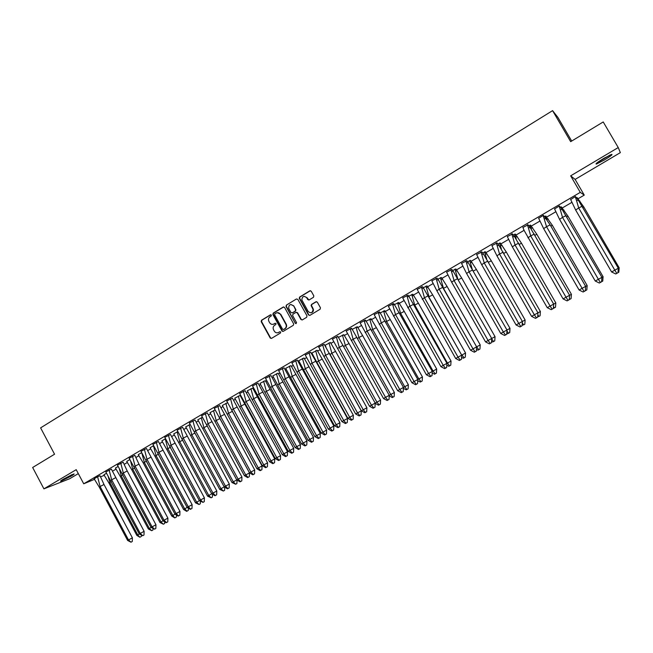 <?xml version="1.0" encoding="UTF-8"?>
<svg xmlns="http://www.w3.org/2000/svg" width="653" height="653" viewBox="0 0 653 653"><rect width="100%" height="100%" fill="white"/><g stroke="black" fill="none" stroke-linecap="round" stroke-linejoin="round"><path stroke-width="0.98" d="M271.37 315.097L270.432 314.819L261.526 320.239L261.192 321.651L270.277 338.107L271.526 338.376L280.472 333.006L280.7 331.985L279.77 331.732L278.611 332.426C277.011 333.201 275.623 332.859 274.464 331.398L273.55 329.773C272.742 327.92 273.109 326.402 274.644 325.243L275.803 324.541L276.039 323.553L275.101 323.268L273.942 323.97C272.334 324.753 270.946 324.402 269.787 322.933L268.897 321.333C268.081 319.472 268.448 317.962 269.975 316.795L271.134 316.093L271.37 315.097M270.848 314.73L261.91 320.166L261.575 321.586L270.554 337.887L271.444 338.417M279.77 331.732L278.611 332.426M275.101 323.268L273.942 323.97M604.449 159.952L596.401 164.058C595.03 164.132 597.413 162.287 603.552 158.524L611.641 154.402C612.979 154.353 610.588 156.206 604.449 159.952M71.324 476.029L60.9 481.171C60.06 481.31 60.884 480.632 63.39 479.122L73.83 473.972C74.679 473.833 73.838 474.519 71.324 476.029M618.244 147.554L570.657 175.837L575.122 179.412L620.35 152.631L618.244 147.554L603.225 121.948L570.673 141.66L552.577 110.635L40.608 427.87L54.558 454.219L32.65 467.491L43.914 488.852L69.7 478.714L78.311 473.613M313.464 297.303L313.815 295.858L311.228 291.214L309.857 290.822L299.678 297.017L299.237 298.233L308.502 314.966L309.873 315.375L320.101 309.236L320.452 307.792L317.325 302.168L315.946 301.776L311.571 304.412L311.097 305.547L313.073 309.481C312.493 313.007 310.844 313.652 308.143 311.416L301.841 299.898C302.249 296.225 303.874 295.507 306.706 297.744L307.718 299.556L309.089 299.956L313.464 297.303M94.612 479.302L83.715 483.791L76.213 469.662L43.914 488.852M83.715 483.791L580.272 192.366L584.264 195.108L578.101 198.716M570.657 175.837L580.272 192.366M284.561 307.441L283.206 307.041L273.232 313.114L272.889 314.542L281.933 330.916L283.288 331.324L293.311 325.308L293.711 323.978L284.561 307.441M286.389 305.106L296.462 298.968L297.833 299.368L306.992 315.872L306.641 317.309L302.298 319.913L300.927 319.513L297.221 312.828L295.858 312.428L293.001 314.158L292.593 315.464L296.544 322.631L295.303 323.259L285.998 306.437L286.389 305.106L296.462 298.968M571.693 141.04L557.956 117.491L552.577 110.635M104.358 475.294L100.48 476.886M571.799 202.397L562.355 207.932M555.727 211.809L546.765 217.049M539.819 221.122L531.338 226.077M522.857 227.366L524.073 230.329L516.074 235.015M508.499 239.447L500.965 243.855M493.088 248.466L486.003 252.613M477.841 257.388L471.197 261.273M462.748 266.22L456.545 269.852M447.811 274.962L442.032 278.341M433.021 283.614L427.666 286.749M418.385 292.177L412.345 295.719M403.905 300.658L398.689 303.702M389.563 309.049L385.172 311.62M375.369 317.358L371.614 319.554M361.313 325.578L357.942 327.553M347.396 333.724L344.4 335.479M333.626 341.78L330.989 343.323M319.986 349.763L317.709 351.094M306.477 357.673L304.559 358.791M299.237 361.901L298.715 362.211M293.099 365.5L291.524 366.415M286.21 369.533L285.459 369.965M279.851 373.247L278.619 373.973M273.297 377.083L272.334 377.646M266.734 380.928L265.836 381.45M260.506 384.568L259.339 385.254M253.739 388.527L253.168 388.861M247.838 391.988L246.467 392.788M235.292 399.326L233.709 400.248M222.861 406.607L221.081 407.643M210.535 413.814L208.568 414.965M198.332 420.956L196.169 422.222M186.244 428.033L183.893 429.405M174.261 435.045L171.723 436.522M162.385 441.991L159.675 443.583M150.623 448.88L147.733 450.57M138.958 455.696L135.897 457.492M127.408 462.463L124.168 464.356M115.956 469.164L112.553 471.156M132.379 537.819L103.998 484.485L100.031 475.751L97.672 476.714L94.138 478.788L99.321 487.211L127.629 540.455L132.379 537.819L132.281 541.484L130.992 542.202L127.629 540.455M106.472 473.278L103.9 474.78L108.969 483.065L136.828 535.378L137.734 534.872L109.769 482.371L108.969 483.065M111.361 469.107L105.835 471.964M118.087 466.471L115.434 468.062M127.213 470.976L123.319 473.001L152.092 526.881L155.953 524.743L127.213 470.976L123.139 462.202L117.442 465.156M129.8 459.606L126.706 461.426L131.784 469.809L159.985 522.531L160.981 521.976L132.673 469.058L131.784 469.809M138.983 464.128L135.089 466.152L164.042 520.253L167.894 518.115L138.983 464.128L134.853 455.337L129.163 458.284M141.628 452.684L138.256 454.651L143.342 463.083L171.715 516.025L172.767 515.437L144.28 462.308L143.342 463.083M146.501 448.505L140.991 451.345M153.561 445.697L150.1 447.754M158.434 441.51L152.924 444.35M165.633 438.677L161.862 440.865M170.474 434.449L164.785 437.355L199.385 500.647L204.405 497.864L204.267 501.651L202.993 502.361L199.385 500.647M177.812 431.6L173.739 433.91M182.62 427.331L177.126 430.156M190.105 424.458L185.721 426.891M199.467 428.931L195.598 430.931L225.497 486.159L229.317 484.044L195.051 420.042L189.403 422.956M202.52 417.259L197.81 419.806M207.27 412.876L201.606 415.765L236.786 479.898L241.953 477.033L241.798 480.886L240.075 481.841L236.786 479.898L233.309 481.849L203.916 427.633L202.732 428.564L232.011 482.575L233.309 481.849L235.66 484.232L232.011 482.575M215.049 409.986L210.013 412.663M219.767 405.554L214.29 408.362M227.701 402.648L222.33 405.448M232.378 398.159L226.738 401.024L262.318 465.736L267.583 462.814L267.42 466.707L265.657 467.679L262.318 465.736M240.108 395.416L234.77 398.167M245.12 390.69L239.667 393.49M252.654 388.07L247.316 390.812M257.976 383.148L252.531 385.939M265.306 380.658L259.984 383.393M270.962 375.54L265.526 378.324M278.088 373.173L272.774 375.908M284.063 367.851L278.643 370.635M290.985 365.623L285.679 368.341M297.303 360.097L291.891 362.864M304.012 357.991L298.715 360.709M310.665 352.261L305.269 355.02M317.162 350.294L311.873 353.004M324.166 344.343L318.599 347.159M330.434 342.523L324.99 345.274M337.797 336.352L332.418 339.103M343.837 334.671L338.499 337.356M351.559 328.288L346.196 331.03M357.371 326.745L352.277 329.292M365.46 320.133L360.105 322.868M371.035 318.746L366.186 321.145M379.499 311.905L374.161 314.632M384.837 310.665L380.234 312.918M393.686 303.588L388.355 306.306M398.771 302.502L394.42 304.6M408.011 295.189L402.697 297.899M412.851 294.258L408.762 296.201M422.475 286.708L417.185 289.41M427.062 285.932L423.242 287.72M437.094 278.137L431.821 280.831M441.42 277.525L437.869 279.158M451.868 269.477L446.611 272.162M455.925 269.036L452.643 270.497M466.789 260.727L461.549 263.412M470.576 260.457L467.581 261.747M481.865 251.887L476.649 254.564M485.375 251.789L482.665 252.915M497.096 242.957L491.905 245.626M500.32 243.038L497.904 243.985M512.491 233.929L507.316 236.598M515.421 234.19L513.307 234.958M528.048 224.812L522.898 227.481M530.685 225.252L528.881 225.84M543.769 215.596L550.136 224.869L585.659 286.357L585.325 290.789L583.129 292.005L579.089 290.005L543.663 228.632L538.594 218.135M543.329 215.359L538.652 218.265M546.104 216.225L544.61 216.625M559.662 206.283L559.295 205.997L554.568 208.96M561.678 207.107L560.511 207.311M575.717 196.863L575.432 196.537L570.665 199.573M577.423 197.883L576.575 197.9M575.122 179.412L584.264 195.108M295.882 323.635L295.638 323.186L296.225 323.553M282.455 331.381L282.178 330.891M273.183 324.296L274.309 323.896M277.917 332.728L278.97 332.344M283.729 306.91L273.599 313.056L273.256 314.477L282.308 330.859L283.19 331.373M274.864 313.824L274.619 314.819L282.569 329.21L283.508 329.487L284.741 328.745C286.251 327.626 286.634 326.149 285.9 324.304L280.398 314.354C279.255 312.681 277.819 312.265 276.08 313.081L274.864 313.824M277.305 312.665L280.766 314.289L286.259 324.231C286.994 326.067 286.61 327.545 285.1 328.671L283.875 329.406M296.356 312.289L297.572 312.763L301.278 319.439L302.168 319.978M295.303 323.259L286.406 306.477M293.385 305.89C290.34 303.661 288.765 304.486 288.675 308.363L290.928 312.477L292.291 312.877L295.148 311.146L295.572 309.873L293.736 305.833L290.838 304.478M293.736 305.833L295.923 309.816L295.499 311.081L292.642 312.811M286.749 305.049L285.998 306.437M304.184 296.323L307.049 297.695L308.91 300.037M311.146 312.771C312.828 312.363 313.587 311.244 313.407 309.424L312.763 308.64M316.46 301.637L311.905 304.355L311.44 305.49L313.097 308.575M310.404 290.683L300.029 296.968L299.588 298.176L308.836 314.901L309.734 315.44M111.345 469.083L144.109 531.313L144.003 534.995L142.721 535.713L139.318 533.974L137.734 534.872L139.848 537.248L136.828 535.378M111.377 481.539L109.769 482.371L108.235 476.527M141.448 535.289L141.415 536.382L140.15 537.084M103.998 484.485L100.097 486.518L128.51 539.958L130.992 542.202M97.599 476.755L100.097 486.518L99.321 487.211M71.691 474.796L62.647 479.571M62.059 479.939L72.328 474.519M609.878 155.112L597.593 162.393M596.964 162.875L610.604 154.785M602.107 159.397L605.062 157.651M120.323 476.47L148.353 528.979L149.308 528.448L121.172 475.743L120.323 476.47L115.418 468.03M151.129 527.444L149.308 528.448L151.716 530.685L148.353 528.979M123.001 474.788L121.172 475.743L119.401 468.96M153.014 528.604L152.973 529.983L151.716 530.685M163.03 520.841L160.981 521.976L163.381 524.228L159.985 522.531M134.73 467.989L132.673 469.058L130.633 461.222M164.695 521.861L164.638 523.526L163.381 524.228M175.045 514.18L172.767 515.437L174.808 517.902L171.715 516.025M146.566 461.116L144.28 462.308L141.93 453.296M176.473 515.046L176.416 517.013L175.159 517.707M155.006 456.308L183.558 509.454L184.652 508.842L155.994 455.5L155.006 456.308L150.084 447.729M187.166 507.454L184.652 508.842L187.036 511.136L186.668 511.34L183.558 509.454M158.516 454.186L155.994 455.5L153.447 445.754M188.366 508.181L188.293 510.442L187.036 511.136M166.776 449.468L195.508 502.826L196.651 502.19L167.805 448.627L166.776 449.468L161.854 440.832M199.402 500.663L196.651 502.19L199.026 504.5L195.508 502.826M170.58 447.191L167.805 448.627L165.242 438.849M200.365 501.243L200.275 503.806L199.026 504.5M115.557 477.759L111.655 479.792L140.248 533.452L139.318 533.974L105.819 471.931M142.721 535.713L140.248 533.452L144.109 531.313M109.133 469.989L111.655 479.792L110.83 480.51M155.953 524.743L155.838 528.448L154.549 529.167L151.104 527.428L117.434 465.124M151.104 527.428L152.092 526.881L154.549 529.167M120.781 463.165L123.319 473.001L122.446 473.752M167.894 518.115L167.78 521.845L166.148 522.743L163.013 520.825L129.147 458.251M163.013 520.825L164.042 520.253L166.491 522.555M132.526 456.276L135.089 466.152L134.167 466.928M146.484 448.48L179.95 511.43L179.828 515.176L178.187 516.082L175.02 514.164L140.975 451.321M150.851 457.222L146.966 459.239L176.106 513.56L179.95 511.43M175.02 514.164L176.106 513.56L178.547 515.886M144.386 449.321L146.966 459.239L145.994 460.047M158.418 441.485L192.121 504.679L191.99 508.442L190.333 509.364L187.15 507.438L152.908 444.318M162.834 450.244L158.957 452.26L188.284 506.801L192.121 504.679M187.15 507.438L188.284 506.801L190.717 509.152M156.353 442.301L158.957 452.26L157.936 453.1M178.653 442.563L207.564 496.141L208.756 495.472L179.73 441.689L178.653 442.563L173.722 433.878M211.752 493.815L208.756 495.472L211.123 497.806L207.564 496.141M182.75 440.13L179.73 441.689L177.151 431.87M212.478 494.248L212.372 497.113L211.123 497.806M170.449 434.425L204.405 497.864M174.931 443.207L171.053 445.215L200.569 499.986L202.993 502.361M168.433 435.216L171.053 445.215L169.984 446.089M190.635 435.592L219.726 489.391L220.975 488.689L191.77 434.694L190.635 435.592L185.705 426.858M224.224 486.893L220.975 488.689L223.334 491.048L219.726 489.391M195.035 433.004L191.77 434.694L189.166 424.834M224.705 487.179L224.583 490.354L223.334 491.048M182.603 427.299L216.804 490.983L216.665 494.794L214.968 495.725L211.735 493.799L177.11 430.123M187.142 436.106L183.264 438.114L212.976 493.105L216.804 490.983M211.735 493.799L212.976 493.105L215.384 495.505M180.62 428.066L183.264 438.114L182.146 439.012M207.442 425.805L203.916 427.633L201.287 417.732M202.732 428.564L197.794 419.781M237.039 480.053L236.9 483.538L235.66 484.232M229.317 484.044L229.17 487.873L227.464 488.819L224.199 486.885L189.386 422.932M224.199 486.885L225.497 486.159L227.897 488.575M192.929 420.85L195.598 430.931L194.423 431.87M214.943 421.463L244.402 475.702L245.757 474.943L216.176 420.508L214.943 421.463L210.005 412.631M248.099 477.351L249.34 476.657L249.495 472.878L245.757 474.943L248.099 477.351L247.642 477.596L244.402 475.702M249.495 472.878L219.955 418.549L216.176 420.508L213.523 410.566M207.246 412.851L241.953 477.033M211.907 421.691L208.046 423.691L238.133 479.147L240.533 481.588M205.352 413.569L208.046 423.691L206.813 424.654M227.26 414.304L256.915 468.756L258.327 467.972L228.55 413.308L227.26 414.304L222.322 405.415M260.653 470.405L261.894 469.711L262.049 465.907L258.327 467.972L260.653 470.405L260.18 470.658L256.915 468.756M262.049 465.907L232.321 411.357L228.55 413.308L225.873 403.334M231.276 409.023L232.321 411.357M219.743 405.521L254.711 469.956L254.548 473.833L252.809 474.796L249.487 472.854L214.282 408.329M224.461 414.386L220.608 416.377L250.899 472.07L254.711 469.956M249.487 472.854L250.899 472.07L253.282 474.535M217.89 406.215L220.608 416.377L219.326 417.373M239.7 407.072L269.542 461.753L271.003 460.936L241.039 406.044L239.7 407.072L234.754 398.134M273.321 463.385L274.562 462.699L274.725 458.879L271.003 460.936L273.321 463.385L272.832 463.654L269.542 461.753M274.725 458.879L244.802 404.101L241.039 406.044L238.345 396.028M240.092 395.383L244.802 404.101M232.362 398.126L267.583 462.814M237.137 407.007L233.292 408.998L263.779 464.92L266.155 467.409M230.55 398.787L233.292 408.998L231.954 410.027M252.246 399.775L282.292 454.684L283.81 453.835L253.65 398.714L252.246 399.775L247.299 390.78M286.112 456.308L287.353 455.623L287.524 451.778L283.81 453.835L286.112 456.308L285.606 456.594L282.292 454.684M287.524 451.778L257.404 396.779L253.65 398.714L250.923 388.657M252.629 388.045L257.404 396.779M245.095 390.657L280.586 455.606L280.406 459.516L278.635 460.496L275.264 458.553L239.651 393.449M249.936 399.563L246.091 401.546L276.79 457.704L280.586 455.606M275.264 458.553L276.79 457.704L279.149 460.218M243.332 391.294L246.091 401.546L244.704 402.607M264.922 392.404L295.156 447.542L296.731 446.668L266.375 391.318L264.922 392.404L259.967 383.36M299.025 449.166L300.258 448.48L300.437 444.611L296.731 446.668L299.025 449.166L298.494 449.452L295.156 447.542M300.437 444.611L270.122 389.384L266.375 391.318L263.632 381.213M265.289 380.626L270.122 389.384M257.951 383.115L293.711 448.325L293.532 452.26L291.736 453.247L288.34 451.305L252.515 385.907M262.857 392.045L259.021 394.02L289.924 450.423L293.711 448.325M288.34 451.305L289.924 450.423L292.266 452.962M256.237 383.727L259.021 394.02L257.568 395.122M277.713 384.968L308.143 440.342L309.783 439.428L279.223 383.85L277.713 384.968L272.758 375.867M312.061 441.95L313.293 441.265L313.481 437.379L309.783 439.428L312.061 441.95L311.514 442.252L308.143 440.342M313.481 437.379L282.961 381.915L279.223 383.85L276.456 373.704M278.064 373.141L282.961 381.915M270.938 375.508L306.959 440.971L306.771 444.93L304.967 445.934L301.539 443.975L265.51 378.291M275.901 384.454L272.072 386.421L303.18 443.06L306.959 440.971M301.539 443.975L303.18 443.06L305.514 445.632M269.265 376.087L272.072 386.421L270.562 387.556M290.626 377.467L321.26 433.07L322.949 432.123L292.193 376.308L290.626 377.467L285.671 368.308M325.218 434.669L326.451 433.984L326.639 430.082L322.949 432.123L325.218 434.669L324.655 434.98L321.26 433.07M326.639 430.082L295.923 374.381L292.193 376.308L289.401 366.121M290.969 365.59L295.923 374.381M284.047 367.819L320.345 433.551L320.15 437.526L318.321 438.538L314.868 436.588L278.627 370.594M289.075 376.789L285.255 378.748L316.574 435.633L320.345 433.551M314.868 436.588L316.574 435.633L318.893 438.228M282.414 368.374L285.255 378.748L283.688 379.924M303.661 369.884L334.499 425.723L336.254 424.744L305.286 368.692L303.661 369.884L298.699 360.668M338.507 427.315L339.731 426.638L339.935 422.703L336.254 424.744L338.507 427.315L337.919 427.642L334.499 425.723M339.935 422.703L309.016 366.774L305.286 368.692L302.47 358.464M303.988 357.958L309.016 366.774M297.278 360.056L333.854 426.05L333.659 430.058L331.814 431.078L328.328 429.119L291.875 362.823M302.372 369.043L298.568 371.002L330.091 428.131L333.854 426.05M328.328 429.119L330.091 428.131L332.401 430.751M295.703 360.578L298.568 371.002L296.935 372.21M316.819 362.235L347.861 418.304L349.681 417.291L318.509 361.003L316.819 362.235L311.856 352.963M351.926 419.895L353.142 419.21L353.355 415.259L349.681 417.291L351.926 419.895L351.314 420.23L347.861 418.304M353.355 415.259L322.223 359.093L318.509 361.003L315.668 350.734M317.138 350.261L322.223 359.093M310.061 352.4L310.714 352.318L315.807 361.231L347.502 418.483L347.29 422.507L345.429 423.536L341.919 421.577L305.245 354.979M315.807 361.231L312.003 363.182L343.747 420.556L347.502 418.483M341.919 421.577L343.747 420.556L346.041 423.201M309.114 352.718L312.003 363.182L310.314 364.431M330.108 354.514L361.362 410.819L363.239 409.774L331.855 353.24L330.108 354.514L329.43 353.436M365.468 412.394L366.692 411.716L366.904 407.741L363.239 409.774L365.468 412.394L364.839 412.745L361.362 410.819M366.904 407.741L335.56 351.338L331.855 353.24L328.99 342.931M325.945 347.004L325.145 345.184M330.41 342.482L335.56 351.338M322.688 344.76L324.329 344.58L361.28 410.835L361.068 414.884L359.183 415.928L355.64 413.961L318.754 347.061M329.373 353.338L325.578 355.281L357.534 412.908L361.28 410.835M355.64 413.961L357.534 412.908L359.819 415.577M322.664 344.768L325.578 355.281L323.823 356.562M375.197 403.138L376.928 402.175L345.331 345.404L343.731 346.563M379.148 404.827L380.364 404.15L380.585 400.158L376.928 402.175L379.148 404.827L378.495 405.187L375.189 403.366M380.585 400.158L349.037 343.511L345.331 345.404L342.441 335.054M343.813 334.63L349.037 343.511M343.07 345.364L339.282 347.306L336.401 336.964L338.083 336.76L375.197 403.113L374.977 407.186L373.736 407.88L373.075 408.239L369.508 406.272L332.393 339.062M338.083 336.76L337.764 336.311M337.462 348.629L339.282 347.306L371.467 405.178L375.197 403.113M369.508 406.272L371.467 405.178L373.736 407.88M389.253 395.343L390.755 394.51L358.946 337.495L357.558 338.491M392.959 397.187L394.175 396.51L394.396 392.494L390.755 394.51L392.959 397.187L392.29 397.555L389.221 395.889M394.396 392.494L362.635 335.601L358.946 337.495L356.024 327.096M357.346 326.704L362.635 335.601M356.905 337.315L353.126 339.25L350.294 329.088L351.967 328.859L389.253 395.318L389.025 399.416L387.792 400.101L387.107 400.477L383.507 398.51L346.172 330.981M351.967 328.859L351.526 328.247M351.241 340.613L353.126 339.25L385.531 397.375L389.253 395.318M383.507 398.51L385.531 397.375L387.792 400.101M350.294 329.088L350.155 328.647M403.456 387.466L404.721 386.764L372.692 329.504L371.516 330.336M406.909 389.466L408.117 388.796L408.354 384.748L404.721 386.764L406.909 389.466L406.215 389.849L403.407 388.331M408.354 384.748L376.373 327.618L372.692 329.504L369.745 319.056M371.01 318.705L376.373 327.618M370.871 329.185L367.108 331.112L364.317 321.129L365.998 320.884L403.456 387.441L403.219 391.563L401.277 392.633L397.644 390.665L360.089 322.819M365.998 320.884L365.427 320.092M365.158 332.508L367.108 331.112L399.742 389.498L403.456 387.441M397.644 390.665L399.742 389.498L401.979 392.249M364.317 321.129L364.113 320.46M417.798 379.507L418.818 378.936L386.568 321.431L385.621 322.1M420.997 381.67L422.197 381.001L422.442 376.936L418.818 378.936L420.997 381.67L420.279 382.062L417.724 380.699M422.442 376.936L390.241 319.554L386.568 321.431L383.597 310.942M384.805 310.616L390.241 319.554M384.984 320.974L381.238 322.892L378.479 313.089L380.168 312.828L417.798 379.483L417.553 383.629L416.32 384.315L415.594 384.715L411.929 382.74L374.145 314.583M380.168 312.828L379.466 311.856M379.213 324.329L381.238 322.892L414.092 381.532L417.798 379.483M411.929 382.74L414.092 381.532L416.32 384.315M378.479 313.089L378.209 312.191M432.278 371.475L433.061 371.035L400.583 313.277L399.865 313.791M435.216 373.802L436.424 373.132L436.669 369.043L433.061 371.035L435.216 373.802L434.482 374.21L432.188 372.985M436.669 369.043L404.248 311.408L400.583 313.277L397.587 302.747M398.738 302.453L404.248 311.408M399.244 312.673L395.498 314.583L392.788 304.967L394.485 304.69L432.278 371.451L432.033 375.622L430.049 376.716L426.352 374.74L388.339 306.257M394.485 304.69L393.645 303.539M393.408 316.068L395.498 314.583L428.588 373.492L432.278 371.451M426.352 374.74L428.588 373.492L430.8 376.299M392.788 304.967L392.445 303.849M446.913 363.354L447.444 363.06L414.745 305.049L414.255 305.392M449.59 365.851L450.782 365.182L451.043 361.068L447.444 363.06L449.59 365.851L448.823 366.268L446.799 365.198M451.043 361.068L418.393 303.188L414.745 305.049L411.716 294.47M412.81 294.209L418.393 303.188M413.643 304.298L409.913 306.2L407.243 296.764L408.949 296.47L446.913 363.329L446.66 367.525L444.66 368.627L440.93 366.651L402.681 297.85M408.949 296.47L407.97 295.14M407.75 307.726L409.913 306.2L443.24 365.362L446.913 363.329M440.93 366.651L443.24 365.362L445.436 368.202M407.243 296.764L406.827 295.409M461.695 355.15L428.801 296.911M464.103 357.82L465.295 357.15L465.556 353.012L461.973 354.995L464.103 357.82L463.312 358.252L461.565 357.33M465.556 353.012L432.678 294.878L429.045 296.731L425.985 286.112M427.021 285.883L432.678 294.878M428.188 295.833L424.466 297.727L421.846 288.471L423.56 288.161L461.704 355.126L461.434 359.346L459.418 360.464L455.655 358.481L417.161 289.352M423.56 288.161L422.434 286.651M422.238 299.294L424.466 297.727L458.039 357.158L461.704 355.126M455.655 358.481L458.039 357.158L460.21 360.023M421.846 288.471L421.356 286.887M476.633 346.865L443.485 288.34L447.109 286.487L480.224 344.882L476.649 346.857L478.763 349.706L477.947 350.155L476.47 349.379M440.4 277.672L443.485 288.34M480.224 344.882L479.947 349.045L478.763 349.706M441.379 277.468L447.109 286.487M442.889 287.279L439.175 289.165L436.604 280.096L438.318 279.77L476.641 346.841L476.364 351.085L474.323 352.22L470.527 350.228L436.873 290.781L431.796 280.766M438.318 279.77L437.053 278.08M436.873 290.781L439.175 289.165L472.984 348.865L476.641 346.841M470.527 350.228L472.984 348.865L475.147 351.763M436.604 280.096L436.041 278.284M491.701 338.94L493.57 341.511L492.729 341.968L491.538 341.356M491.725 338.491L495.031 336.662L461.687 278.015L458.349 279.721M454.961 269.142L457.737 278.651M495.031 336.662L494.754 340.85L493.57 341.511M455.876 268.971L461.687 278.015M457.729 278.643L454.039 280.512L451.509 271.632L453.231 271.297L491.725 338.466L491.448 342.743L489.383 343.878L485.554 341.894L451.656 282.178L446.587 272.097M453.231 271.297L451.819 269.411M451.656 282.178L454.039 280.512L488.093 340.482L491.725 338.466M485.554 341.894L488.093 340.482L490.232 343.413M451.509 271.632L450.864 269.583M506.908 330.973L508.532 333.234L507.667 333.707L506.761 333.242M506.973 330.034L509.993 328.361L476.412 269.452L473.36 271.011M469.67 260.523L472.103 268.742M509.993 328.361L509.707 332.573L508.532 333.234M470.519 260.384L476.412 269.452M472.731 269.909L469.05 271.779L466.569 263.077L468.299 262.726L506.981 330.01L506.687 334.312L504.606 335.462L500.737 333.471L466.593 273.485L461.524 263.339M468.299 262.726L466.732 260.661M466.593 273.485L469.05 271.779L503.349 332.018L506.981 330.01M500.737 333.471L503.349 332.018L505.479 334.981M466.569 263.077L465.85 260.8M522.286 322.933L523.641 324.868L522.139 325.047M487.889 261.086L484.224 262.947L481.783 254.433L483.522 254.074L522.384 321.464L525.11 319.978L491.293 260.808L488.534 262.212M484.534 251.821L486.648 258.866M525.11 319.978L524.816 324.214L523.641 324.868M485.31 251.715L491.293 260.808M481.685 264.702L484.224 262.947L518.776 323.464L522.384 321.464L522.082 325.79L520.882 326.459L519.976 326.949L516.082 324.957L481.685 264.702L476.617 254.482M483.522 254.074L481.8 251.813M516.082 324.957L518.776 323.464L520.882 326.459M481.783 254.433L480.992 251.919M537.811 314.828L538.913 316.419L537.672 316.762M537.95 312.852L540.382 311.505L506.32 252.074L503.863 253.315M499.545 243.022L501.365 248.989M540.382 311.505L540.08 315.766L538.913 316.419M500.255 242.949L506.32 252.074M503.21 252.18L499.553 254.025L497.162 245.691L498.908 245.324L537.958 312.828L537.648 317.178L535.517 318.354L531.583 316.362L496.941 255.821L491.872 245.544M498.908 245.324L497.031 242.867M496.941 255.821L499.553 254.025L534.358 314.811L537.958 312.828M531.583 316.362L534.358 314.811L536.448 317.84M497.162 245.691L496.288 242.949M553.507 306.649L554.34 307.881L553.377 308.387M553.687 304.127L555.817 302.943L521.502 243.243L519.355 244.328M514.711 234.141L516.245 239.088M555.817 302.943L555.499 307.236L554.34 307.881M515.348 234.092L521.502 243.243M518.686 243.169L515.046 245.006L512.703 236.859L514.45 236.484L553.687 304.094L553.369 308.477L551.222 309.661L547.247 307.669L512.352 246.858L507.283 236.5M514.45 236.484L512.409 233.831M512.352 246.858L515.046 245.006L550.112 306.077L553.687 304.094M547.247 307.669L550.112 306.077L552.177 309.138M512.703 236.859L511.748 233.88M569.359 298.405L569.922 299.262L569.269 299.621M569.587 295.303L571.408 294.299L536.839 234.329L535.011 235.251M530.032 225.163L531.297 229.146M571.408 294.299L571.081 298.609L569.922 299.262M530.587 225.138L536.839 234.329M534.325 234.068L530.701 235.896L528.408 227.93L530.163 227.546L569.587 295.278L569.261 299.678L567.09 300.886L563.082 298.886L524.073 230.329M530.163 227.546L527.951 224.689M527.926 237.79L530.701 235.896L566.029 297.246L569.587 295.278M563.082 298.886L566.029 297.246L568.077 300.339M528.408 227.93L527.371 224.722M585.382 290.087L585.333 290.732M585.659 286.389L587.161 285.557L552.34 225.318L550.83 226.077M545.516 216.094L546.504 219.147M587.161 285.557L586.827 289.899L585.676 290.544M545.679 216.004L552.34 225.318M550.136 224.869L546.528 226.689L582.117 288.324L585.659 286.357M579.089 290.005L582.117 288.324L584.141 291.45M543.165 215.457L546.528 226.689L543.663 228.632M601.568 281.696L602.743 281.092L603.086 276.725L568.004 216.208L566.82 216.804M566.11 215.572L562.519 217.376L560.323 209.776L562.094 209.376L601.911 277.345L603.086 276.725M561.164 206.928L561.874 209.082M561.294 206.854L568.004 216.208M559.572 219.375L562.519 217.376L598.377 279.304L601.911 277.345L601.56 281.81L600.385 282.463L599.34 283.035L595.258 281.035L559.572 219.375L554.503 208.805M562.094 209.376L559.507 206.087M595.258 281.035L598.377 279.304L600.385 282.463M560.323 209.776L559.123 206.103M618.326 268.269L619.175 267.795L583.831 207.009L582.99 207.434M576.974 197.671L577.407 198.953M619.175 267.795L618.824 272.195L617.975 272.668M577.081 197.606L583.831 207.009M582.256 206.177L578.68 207.972L576.534 200.553L578.313 200.144L618.326 268.236L617.967 272.725L616.799 273.378L615.73 273.966L611.608 271.966L575.652 210.021L570.583 199.377M578.313 200.144L575.513 196.586M575.652 210.021L578.68 207.972L614.816 270.179L618.326 268.236M611.608 271.966L614.816 270.179L616.799 273.378M576.534 200.553L575.252 196.643M316.599 350.424L317.203 350.351M330.598 342.752L329.03 342.907M344.115 335.071L342.499 335.242M357.771 327.316L356.146 327.504M371.565 319.48L369.933 319.684M385.49 311.571L383.85 311.783M399.554 303.58L397.906 303.808M413.765 295.515L412.108 295.752M428.115 287.361L426.45 287.606M442.603 279.125L440.93 279.386M457.247 270.807L455.565 271.077M472.029 262.4L470.348 262.686M486.975 253.911L485.277 254.205M502.067 245.324L500.369 245.634M517.315 236.655L515.609 236.974M532.726 227.889L531.011 228.215M548.291 219.041L546.651 219.359M544.275 218.902L546.047 218.51M564.021 210.086L562.788 210.339M579.921 201.042L579.089 201.214"/></g></svg>
